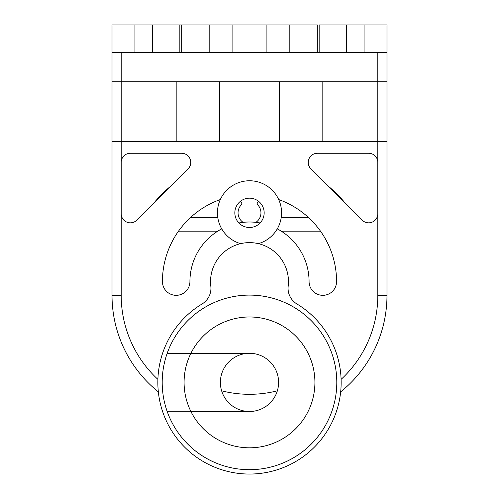 <?xml version="1.0" encoding="UTF-8"?>
<svg xmlns="http://www.w3.org/2000/svg" width="499" height="499" viewBox="0 0 499 499"><rect width="100%" height="100%" fill="white"/><g stroke="black" fill="none" stroke-linecap="round" stroke-linejoin="round"><path stroke-width="0.75" d="M308.363 217.421A87.069 87.069 0 0 0 278.698 199.55A87.069 87.069 0 0 1 308.363 217.421L281.249 217.421M220.302 199.55A87.069 87.069 0 0 0 190.637 217.421A87.069 87.069 0 0 1 220.302 199.55A87.069 87.069 0 0 0 162.431 281.579A13.747 13.747 0 0 0 176.178 295.327A13.747 13.747 0 0 0 189.926 281.579A59.574 59.574 0 0 1 221.718 228.879M340.848 389.85L340.667 391.846A123.733 123.733 0 0 0 386.981 295.327L377.812 295.327A114.564 114.564 0 0 1 341.104 379.377L341.154 381.76M202.089 303.96A18.332 18.332 0 0 0 210.815 286.127A38.953 38.953 0 0 1 249.5 242.626A38.953 38.953 0 0 1 288.185 286.127A18.332 18.332 0 0 0 296.911 303.96A91.654 91.654 0 0 1 319.316 441.777A91.654 91.654 0 0 1 179.684 441.777A91.654 91.654 0 0 1 202.089 303.96M158.04 388.365L158.333 391.846A123.733 123.733 0 0 1 112.019 295.327L121.188 295.327L121.188 141.348L112.019 141.348L112.019 295.327L112.019 52.445L112.019 81.774L386.981 81.774L377.812 81.774L377.812 141.348L112.019 141.348L112.019 81.774L121.188 81.774L121.188 295.327A114.564 114.564 0 0 0 157.896 379.377M182.597 353.529A72.866 72.866 0 0 1 182.696 353.298L249.5 353.298A29.098 29.098 0 0 1 278.598 382.396A29.098 29.098 0 0 1 249.5 411.494L190.911 411.494A65.419 65.419 0 0 0 290.493 433.375A65.419 65.419 0 0 0 290.493 331.417A65.419 65.419 0 0 0 190.911 353.298M219.71 81.774L219.71 141.348M121.188 81.774L121.188 52.445M377.812 52.445L377.812 81.774M266.915 52.445L289.825 52.445L289.825 24.95L317.32 24.95L317.32 52.445L319.154 52.445L319.154 24.95L346.655 24.95L346.655 52.445L386.981 52.445L386.981 24.95L346.655 24.95L364.064 24.95L364.064 52.445L289.825 52.445L289.825 24.95L266.915 24.95L266.915 52.445L232.085 52.445L232.085 24.95L209.175 24.95L209.175 52.445L232.085 52.445M209.175 52.445L134.936 52.445L134.936 24.95L112.019 24.95L112.019 52.445L134.936 52.445M340.667 391.846A123.733 123.733 0 0 0 386.981 295.327L386.981 52.445L386.981 141.348L377.812 141.348L377.812 295.327M386.981 295.327L386.981 141.348L377.812 141.348M377.812 213.666A9.163 9.163 0 0 1 362.168 220.146L310.933 168.912A9.163 9.163 0 0 1 317.414 153.262L368.649 153.262A9.163 9.163 0 0 1 377.812 162.431M121.188 162.431A9.163 9.163 0 0 1 130.351 153.262L181.586 153.262A9.163 9.163 0 0 1 188.067 168.912L136.832 220.146A9.163 9.163 0 0 1 121.188 213.666M278.698 199.55A87.069 87.069 0 0 1 336.569 281.579A13.747 13.747 0 0 1 322.822 295.327A13.747 13.747 0 0 1 309.074 281.579A59.574 59.574 0 0 0 277.282 228.879M260.116 222.959A59.574 59.574 0 0 0 238.884 222.959M134.936 24.95L179.846 24.95L179.846 52.445L181.68 52.445L181.68 24.95L179.846 24.95L209.175 24.95M232.085 24.95L266.915 24.95M279.29 141.348L279.29 81.774M152.345 24.95L152.345 52.445M346.655 24.95L346.655 52.445M345.32 203.293A123.733 123.733 0 0 0 327.787 185.759M171.213 185.759A123.733 123.733 0 0 0 153.68 203.293M178.505 231.168L217.751 231.168L178.505 231.168M281.249 231.168L320.495 231.168L281.249 231.168M217.751 217.421L190.637 217.421M258.457 201.228L256.835 204.035A11.458 11.458 0 0 1 255.887 222.348M243.113 222.348A11.458 11.458 0 0 1 242.165 204.035L240.543 201.228M245.826 411.263A29.098 29.098 0 0 1 245.826 353.529L167.109 353.529A87.3 87.3 0 0 0 167.109 411.263L245.826 411.263M167.196 411.494A87.3 87.3 0 0 0 301.415 452.581A87.3 87.3 0 0 0 301.415 312.212A87.3 87.3 0 0 0 167.196 353.298A87.3 87.3 0 0 1 301.415 312.212A87.3 87.3 0 0 1 301.415 452.581A87.3 87.3 0 0 1 167.196 411.494M192.321 353.298L182.696 353.298M240.599 243.655A32.079 32.079 0 0 1 252.5 180.9A32.079 32.079 0 0 1 258.401 243.655M264.164 212.836A14.664 14.664 0 0 1 242.165 225.536A14.664 14.664 0 0 1 242.165 200.136A14.664 14.664 0 0 1 264.164 212.836M277.357 390.817A112.73 112.73 0 0 1 221.643 390.817M322.822 81.774L322.822 141.348M176.178 141.348L176.178 81.774M190.799 353.529A65.419 65.419 0 0 0 190.799 411.263"/></g></svg>
